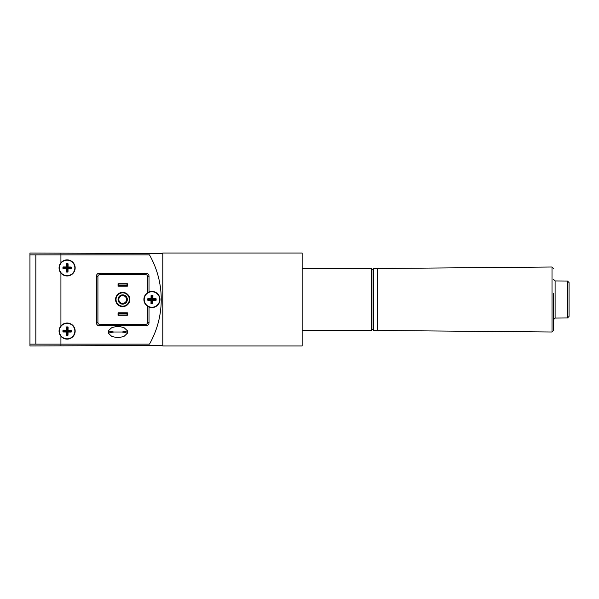 <?xml version="1.0" encoding="UTF-8"?>
<svg xmlns="http://www.w3.org/2000/svg" width="599" height="599" viewBox="0 0 599 599"><rect width="100%" height="100%" fill="white"/><g stroke="black" fill="none" stroke-linecap="round" stroke-linejoin="round"><path stroke-width="0.9" d="M162.793 345.945L302.136 345.945L302.136 253.055L162.793 253.055L162.793 345.945M59.541 270.658A8.049 8.049 0 0 0 75.16 267.918A8.049 8.049 0 0 0 60.918 262.774L60.918 254.912L35.85 254.912L35.85 344.088L149.503 344.088A90.569 90.569 0 0 0 149.503 254.912L29.95 254.912L29.95 344.088L29.95 253.055L60.918 253.16L60.918 254.912L149.503 254.912A90.569 90.569 0 0 1 149.503 344.088L29.95 344.088L35.843 344.088L35.843 254.912L29.95 254.912M59.181 269.31A8.049 8.049 0 0 1 60.918 262.774C58.455 266.203 58.455 269.632 60.918 273.062L60.918 325.938C58.455 329.375 58.455 332.804 60.918 336.226A8.049 8.049 0 0 0 75.16 331.082A8.049 8.049 0 0 0 60.918 325.938A8.049 8.049 0 0 0 60.918 336.226L60.918 345.84L29.95 345.945L29.95 344.088M60.918 345.84L162.793 345.481L162.793 253.519L60.918 253.16M29.95 314.864L29.95 319.319L29.95 314.864M147.631 292.709A8.049 8.049 0 0 0 147.459 292.814L147.459 276.274A1.55 1.55 0 0 0 145.916 274.731L99.464 274.731A1.55 1.55 0 0 0 97.922 276.274L97.922 322.726A1.55 1.55 0 0 0 99.464 324.269L145.916 324.269A1.55 1.55 0 0 0 147.459 322.726L147.459 306.179A8.049 8.049 0 0 0 147.938 306.478M149.009 306.995A8.049 8.049 0 0 0 160 299.5A8.049 8.049 0 0 0 149.009 292.005L147.459 292.814A8.049 8.049 0 0 0 147.459 306.179L149.009 306.995L149.009 322.726L147.459 322.726M122.69 292.844A6.656 6.656 0 0 0 116.034 299.5A6.656 6.656 0 0 0 122.69 306.156A6.656 6.656 0 0 0 129.347 299.5A6.656 6.656 0 0 0 122.69 292.844M127.332 315.291L127.332 312.813L118.048 312.813L118.048 315.291L127.332 315.291M127.332 286.187L127.332 283.709L118.048 283.709L118.048 286.187L127.332 286.187M127.025 313.434L118.355 313.434L118.355 314.984L127.025 314.984L127.025 313.434M127.025 284.016L118.355 284.016L118.355 285.566L127.025 285.566L127.025 284.016M127.28 333.381C126.644 332.819 124.854 332.363 121.911 332.011L113.87 332.011L121.911 332.011C124.847 331.659 126.636 331.21 127.28 330.648L127.28 333.381L124.24 336.189C120.017 337.829 115.787 337.829 111.541 336.189L108.501 333.381L108.501 330.648L111.541 327.833C115.764 326.193 119.995 326.193 124.24 327.833L127.28 330.648M108.501 330.648C109.138 331.202 110.927 331.659 113.87 332.011C110.935 332.363 109.145 332.819 108.501 333.381M122.69 304.142A4.642 4.642 0 0 1 118.048 299.5A4.642 4.642 0 0 1 122.69 294.858A4.642 4.642 0 0 1 127.332 299.5A4.642 4.642 0 0 1 122.69 304.142M122.69 295.629A3.871 3.871 0 0 0 118.819 299.5A3.871 3.871 0 0 0 122.69 303.371A3.871 3.871 0 0 0 126.561 299.5A3.871 3.871 0 0 0 122.69 295.629M122.69 306.621A7.121 7.121 0 0 0 129.811 299.5A7.121 7.121 0 0 0 122.69 292.379A7.121 7.121 0 0 0 115.57 299.5A7.121 7.121 0 0 0 122.69 306.621M66.639 334.736L66.676 331.509L63.449 331.479A3.684 3.684 0 0 1 63.457 330.618L66.684 330.648L66.714 327.421L66.219 327.002A4.178 4.178 0 0 1 68.076 327.017L68.046 330.161L71.191 330.191A4.178 4.178 0 0 1 71.176 332.056L68.031 332.018L67.994 335.17L67.5 334.744A3.684 3.684 0 0 1 66.639 334.736L66.137 335.148A4.178 4.178 0 0 0 67.994 335.17M66.714 327.421A3.684 3.684 0 0 1 67.575 327.428L68.076 327.017M67.036 338.824A7.742 7.742 0 0 0 74.853 331.157A7.742 7.742 0 0 0 67.185 323.34A7.742 7.742 0 0 0 59.368 331.007A7.742 7.742 0 0 0 67.036 338.824M63.449 331.479L63.022 331.973L66.167 332.003L66.137 335.148M63.022 331.973A4.178 4.178 0 0 1 63.045 330.116L66.19 330.146L66.219 327.002M71.191 330.191L70.772 330.685A3.684 3.684 0 0 1 70.764 331.554L71.176 332.056M70.764 331.554L67.537 331.517L68.031 332.018M67.537 331.517L67.5 334.744M66.676 331.509L66.167 332.003M63.457 330.618L63.045 330.116M66.684 330.648L66.19 330.146M70.772 330.685L67.545 330.655L67.575 327.428M67.545 330.655L68.046 330.161M66.639 271.572L66.676 268.345L63.449 268.307A3.684 3.684 0 0 1 63.457 267.446L66.684 267.483L66.714 264.256L66.219 263.83A4.178 4.178 0 0 1 68.076 263.852L68.046 266.997L71.191 267.027A4.178 4.178 0 0 1 71.176 268.884L68.031 268.854L67.994 271.998L67.5 271.579A3.684 3.684 0 0 1 66.639 271.572L66.137 271.983A4.178 4.178 0 0 0 67.994 271.998M66.714 264.256A3.684 3.684 0 0 1 67.575 264.264L68.076 263.852M67.036 275.66A7.742 7.742 0 0 0 74.853 267.993A7.742 7.742 0 0 0 67.185 260.176A7.742 7.742 0 0 0 59.368 267.843A7.742 7.742 0 0 0 67.036 275.66M63.449 268.307L63.022 268.801L66.167 268.839L66.137 271.983M63.022 268.801A4.178 4.178 0 0 1 63.045 266.944L66.19 266.974L66.219 263.83M71.191 267.027L70.772 267.521A3.684 3.684 0 0 1 70.764 268.382L71.176 268.884M70.764 268.382L67.537 268.352L68.031 268.854M67.537 268.352L67.5 271.579M66.676 268.345L66.167 268.839M63.457 267.446L63.045 266.944M66.684 267.483L66.19 266.974M70.772 267.521L67.545 267.491L67.575 264.264M67.545 267.491L68.046 266.997M151.472 303.154L151.517 299.927L148.29 299.882A3.684 3.684 0 0 1 148.297 299.021L151.525 299.066L151.569 295.839L151.075 295.412A4.178 4.178 0 0 1 152.94 295.434L152.895 298.587L156.04 298.624A4.178 4.178 0 0 1 156.017 300.481L152.865 300.443L152.827 303.588L152.333 303.161A3.684 3.684 0 0 1 151.472 303.154L150.97 303.566A4.178 4.178 0 0 0 152.827 303.588M151.569 295.839A3.684 3.684 0 0 1 152.431 295.846L152.94 295.434M151.847 307.242A7.742 7.742 0 0 0 159.693 299.605A7.742 7.742 0 0 0 152.056 291.758A7.742 7.742 0 0 0 144.209 299.395A7.742 7.742 0 0 0 151.847 307.242M148.29 299.882L147.863 300.376L151.008 300.413L150.97 303.566M147.863 300.376A4.178 4.178 0 0 1 147.886 298.519L151.038 298.557L151.075 295.412M156.04 298.624L155.613 299.118A3.684 3.684 0 0 1 155.605 299.979L156.017 300.481M155.605 299.979L152.378 299.934L152.865 300.443M152.378 299.934L152.333 303.161M151.517 299.927L151.008 300.413M148.297 299.021L147.886 298.519M151.525 299.066L151.038 298.557M155.613 299.118L152.386 299.073L152.431 295.846M152.386 299.073L152.895 298.587M29.95 313.314L29.95 322.726L29.95 313.314M302.136 330.468L371.492 330.468L371.492 268.532L373.042 270.082M553.566 293.585L553.566 330.453L553.566 315.456L553.566 319.611L555.101 318.069L555.101 280.938L553.566 279.389M569.05 315.007L569.05 283.993M569.05 314.774L569.05 282.593L569.05 316.407L567.515 317.957L567.515 281.043L555.101 280.938M552.016 267.004L377.684 268.524L377.684 330.476L552.008 332.003L552.008 267.004L553.566 268.547M553.566 304.794L553.566 295.225M553.566 309.578L553.566 306.478M553.566 310.282L553.566 309.601L553.566 310.282M553.566 314.715L553.566 313.599M553.566 309.698L553.566 313.352M373.664 330.468L373.042 329.847L373.042 269.153L373.664 268.532L373.664 330.468L377.684 330.468M145.916 274.731L145.916 273.181A3.1 3.1 0 0 1 149.009 276.274L149.009 292.005M147.459 276.274L149.009 276.274M145.916 273.181L99.464 273.181L99.464 274.731M99.464 273.181A3.1 3.1 0 0 0 96.372 276.274L97.922 276.274M97.922 322.726L96.372 322.726L96.372 276.274M96.372 322.726A3.1 3.1 0 0 0 99.464 325.819L99.464 324.269M145.916 324.269L145.916 325.819L99.464 325.819M145.916 325.819A3.1 3.1 0 0 0 149.009 322.726M302.136 268.532L371.492 268.532M373.042 328.918L371.492 330.468M552.016 332.003L553.566 330.453M567.515 317.957L555.101 318.069M567.515 281.043L569.05 282.593M377.684 268.532L373.664 268.532"/></g></svg>
